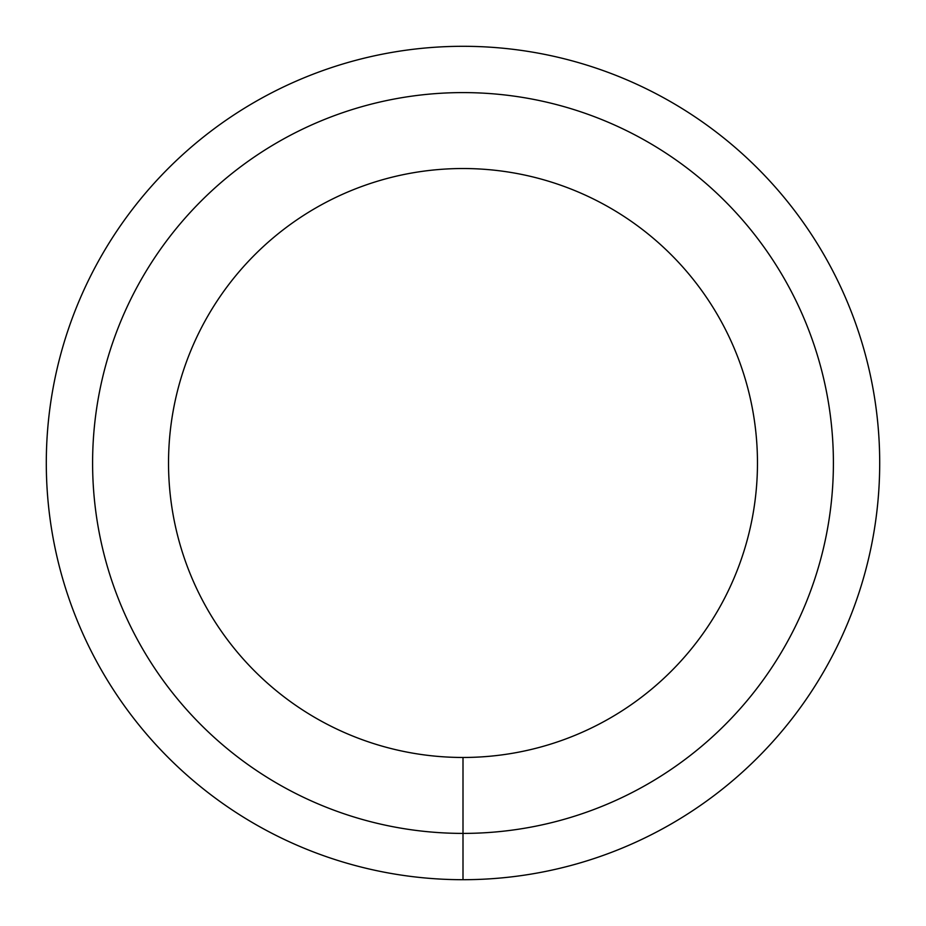 <?xml version="1.0" encoding="UTF-8"?>
<svg xmlns="http://www.w3.org/2000/svg" width="926" height="926" viewBox="0 0 926 926"><rect width="100%" height="100%" fill="white"/><g stroke="black" fill="none" stroke-linecap="round" stroke-linejoin="round"><path stroke-width="1.39" d="M463 879.7A416.7 416.7 0 0 0 823.874 254.65A416.7 416.7 0 0 0 102.126 254.65A416.7 416.7 0 0 0 463 879.7L463 833.4A370.4 370.4 0 0 0 783.778 277.8A370.4 370.4 0 0 0 142.222 277.8A370.4 370.4 0 0 0 463 833.4L463 757.468A294.468 294.468 0 0 0 718.02 315.766A294.468 294.468 0 0 0 207.98 315.766A294.468 294.468 0 0 0 463 757.468"/></g></svg>
